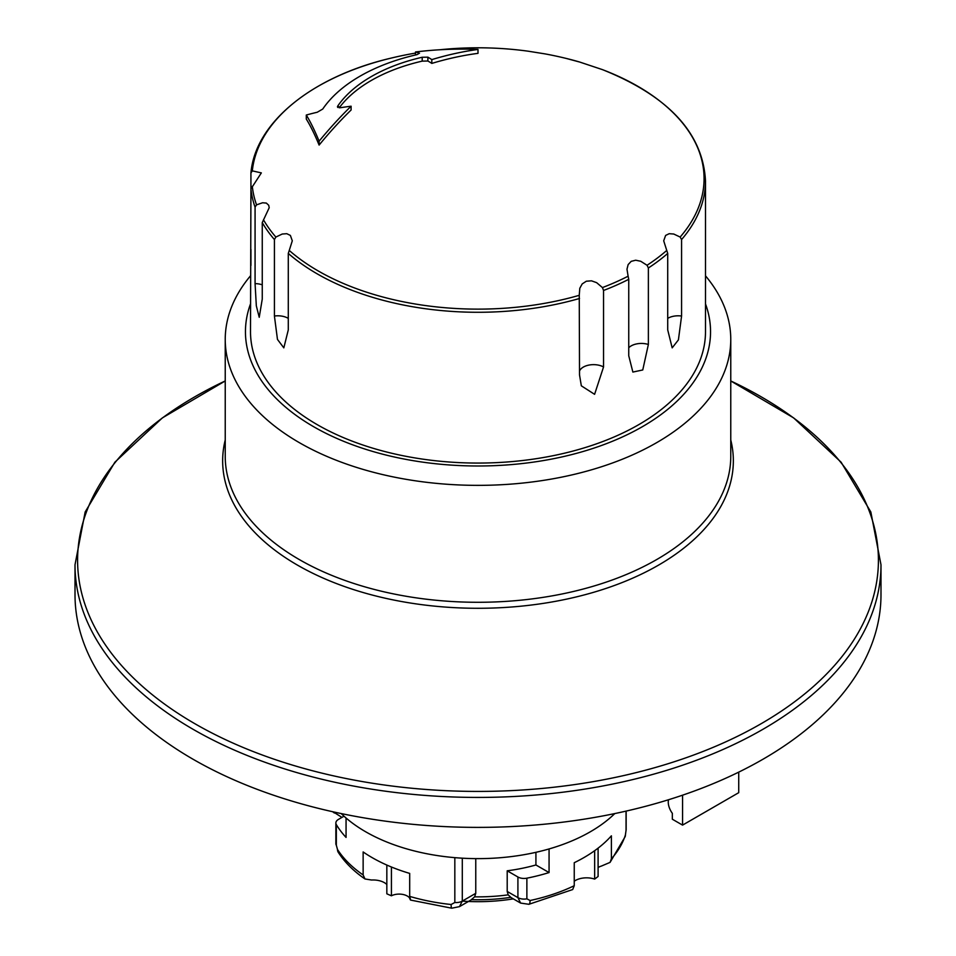 <?xml version="1.0" encoding="UTF-8"?>
<svg xmlns="http://www.w3.org/2000/svg" width="956" height="956" viewBox="0 0 956 956"><rect width="100%" height="100%" fill="white"/><g stroke="black" fill="none" stroke-linecap="round" stroke-linejoin="round"><path stroke-width="1.43" d="M738.725 772.125L738.725 792.679L682.56 825.112L672.343 819.22L672.343 813.317A13.049 7.529 60 0 1 668.519 799.742M682.56 795.177L682.56 825.112M341.208 813.568A158.887 91.728 0 0 0 365.658 831.768A158.887 91.728 0 0 0 614.792 813.568M510.851 897.326L508.186 894.852L507.206 891.446L507.206 870.808A132.167 76.301 0 0 0 535.922 864.977L535.922 852.322M471.344 899.656L474.606 896.848L475.765 893.322L475.765 858.631M471.559 899.668A130.267 75.213 0 0 0 510.671 897.349M513.288 898.867A130.267 75.213 180 0 1 462.298 901.126M341.937 817.392L333.238 811.847M528.811 904.304A8.664 2.462 -102.1 0 0 528.871 904.304L572.68 889.558L574.245 885.71L574.245 862.706A149.853 86.518 0 0 0 611.386 835.831L611.386 858.823L610.071 862.384L601.408 866.064A11.556 6.668 0 0 0 598.098 867.546M598.098 848.139L598.098 876.449A148.049 85.478 180 0 1 594.656 879.102A15.894 9.178 0 0 0 574.245 881.217M386.833 884.491A15.894 9.178 0 0 0 371.561 880.022L364.989 878.97L363.137 874.955L363.137 851.951A149.853 86.518 0 0 0 409.694 873.402L409.694 896.393C410.925 900.743 410.829 901.185 409.407 897.708A11.556 6.668 0 0 0 391.422 895.796A148.049 85.478 180 0 1 386.833 893.812L386.833 865.061M520.614 903.085L528.871 904.292A8.664 2.462 -102.1 0 0 530.066 900.516L526.875 898.819L526.875 878.182A8.664 5.007 180 0 1 517.913 876.987L517.913 897.624L520.602 903.073L510.157 897.051M507.206 870.808L517.913 876.987M535.922 864.977L549.067 872.565A149.853 86.518 180 0 1 526.875 878.182M610.071 862.384L625.164 836.62A8.664 6.967 -162.5 0 0 625.176 836.584A8.664 6.967 -162.5 0 0 625.427 834.911A149.853 86.518 180 0 1 611.386 858.823M625.164 836.584L626.156 829.641A8.664 5.007 180 0 1 626.156 829.641A8.664 5.007 180 0 1 626.049 830.405L625.427 834.911M364.989 878.97C353.624 871.167 344.734 862.312 338.316 852.394A8.664 6.632 -32.7 0 1 338.316 852.394A8.664 6.632 -32.7 0 1 337.48 849.442L336.333 845.247L336.333 824.61A8.664 5.007 180 0 1 335.867 822.973A8.664 5.007 180 0 1 338.4 819.435L344.005 816.197M346.06 818.013L346.06 837.42A149.853 86.518 180 0 1 336.333 824.61M451.806 908.2A8.664 1.267 -84 0 1 451.77 908.2A8.664 1.267 -84 0 1 451.124 904.507A149.853 86.518 180 0 1 409.694 896.393M472.204 899.297L459.466 906.647L462.298 901.102A8.664 5.007 180 0 1 454.829 902.512L451.124 904.507M549.067 848.952L549.067 872.565M391.422 895.796L391.422 867.008M594.656 879.102L594.656 850.697M880.99 564.769L880.99 594.728A402.99 232.666 180 0 1 762.96 759.243A402.99 232.666 180 0 1 323.785 809.672A402.99 232.666 180 0 1 75.01 594.728L75.01 564.769L85.156 511.986L114.875 462.214L162.377 417.892L225.234 380.954A400.409 231.173 180 0 0 180.78 715.148A400.409 231.173 180 0 0 761.131 723.716A400.409 231.173 180 0 0 730.766 380.954L793.623 417.892L841.125 462.214L870.844 511.986L880.99 564.769A402.99 232.666 180 0 1 762.96 729.285A402.99 232.666 180 0 1 323.785 779.714A402.99 232.666 180 0 1 75.01 564.769M705.492 275.818A252.766 145.933 180 0 1 730.766 339.428A252.766 145.933 180 0 1 656.736 442.616A252.766 145.933 180 0 1 381.265 474.248A252.766 145.933 180 0 1 225.234 339.428A252.766 145.933 180 0 1 250.58 275.722M705.492 303.889A232.547 134.258 180 0 1 642.432 426.663A232.547 134.258 180 0 1 367.092 449.738A232.547 134.258 180 0 1 250.508 303.889M252.312 186.336A226.082 130.53 0 0 0 256.543 204.859L262.565 202.768L266.342 203.078L268.72 205.265L269.21 207.727L262.255 222.605L262.255 299.097L259.231 317.296L256.327 305.86L255.073 283.621L255.073 207.141A227.492 131.342 0 0 1 250.926 188.953L250.926 172.928L252.312 170.873L261.346 172.893L250.926 188.953L250.508 331.732A227.492 131.342 0 0 0 288.282 404.209A227.492 131.342 0 0 0 638.859 424.595A227.492 131.342 0 0 0 705.492 331.732L705.492 180.947C702.971 133.302 668.65 96.209 602.531 69.657L579.252 61.901A226.082 130.53 0 0 0 566.155 58.412A371.215 371.215 0 0 0 545.135 53.906L528.333 51.218A371.215 371.215 0 0 0 439.736 49.772M289.25 250.448L288.282 253.424L288.282 329.916L283.824 347.865L277.467 339.416L274.42 316.042L274.42 239.55L275.854 237.052L282.247 234.029L286.8 233.694L290.373 235.427L292.297 240.816L289.25 250.448A226.082 130.53 0 0 0 579.252 295.308L579.79 288.282L582.204 283.92L586.327 281.219L591.489 280.825L596.64 282.665L602.435 287.577A226.082 130.53 0 0 0 628.116 276.2L626.981 269.21L628.14 264.597L631.199 261.335L635.716 260.211L640.747 261.275L647.045 265.266A226.082 130.53 0 0 0 666.75 250.448L663.703 240.816L665.627 235.427L669.2 233.694L673.753 234.029L680.146 237.052A226.082 130.53 0 0 0 602.435 69.633M250.926 265.433L250.926 249.42M680.146 237.052L681.58 239.55L681.58 316.042L678.413 339.882L672.176 347.865L667.718 329.916L667.718 253.424L666.75 250.448M647.045 265.266L648.371 267.979L648.371 344.471L642.755 369.972L632.872 372.063L628.749 355.787L628.749 279.307L628.116 276.2M602.435 287.577L603.547 290.469L603.547 366.961L594.596 394.326L581.332 385.818L579.527 374.967L579.252 295.308M250.926 172.928L250.95 172.678C255.455 122.595 311.764 76.97 389.845 58.412L389.845 58.412A226.082 130.53 0 0 0 252.312 170.873M263.474 219.796A226.082 130.53 0 0 0 275.854 237.052M579.109 61.901L566.155 58.412M478 49.437A352.095 236.371 129.8 0 0 431.813 59.607A375.541 104.873 -101.9 0 0 427.882 57.169L422.205 57.252A150.94 87.139 0 0 0 337.755 106.008L340.3 107.741A375.541 288.138 32.2 0 1 351.091 106.212A352.095 163.631 111.8 0 0 319.113 141.165A341.77 56.046 -96.8 0 0 306.302 115.031A375.541 288.138 32.2 0 1 317.213 112.258L322.734 109.056A166.822 96.317 180 0 1 416.995 54.635L419.481 53.213A375.541 104.873 -101.9 0 0 415.502 51.983A341.77 273.368 19.6 0 1 478 49.437L478 53.345A347.47 233.264 129.8 0 0 431.813 63.407A371.215 103.666 -101.9 0 0 427.882 61.017L422.205 61.124A150.94 87.139 0 0 0 339.225 107.825M351.091 106.212L351.091 110.012A347.47 161.48 111.8 0 0 319.113 145.073A337.002 55.269 -96.8 0 0 306.302 119.082L306.302 115.031M319.113 141.165L319.113 145.073M337.755 107.454L337.755 106.008L337.444 106.833M415.502 51.983L415.502 54.982M431.813 59.607L431.813 63.407M255.073 207.141L256.543 204.859M508.186 894.852A132.167 76.301 180 0 1 474.606 896.848M574.245 885.71A149.853 86.518 180 0 1 530.066 900.516M507.206 891.446L517.913 897.624A8.664 5.007 0 0 0 526.875 898.819M626.049 811.118L626.049 830.405M338.328 852.394L335.867 843.61A8.664 5.007 0 0 0 336.333 845.247M363.137 874.955A149.853 86.518 180 0 1 337.48 849.442M454.829 857.652L454.829 902.512M475.765 893.322L462.298 901.102L462.298 858.189M730.766 439.963A255.348 147.427 180 0 1 658.565 565.104A255.348 147.427 180 0 1 363.758 592.708A255.348 147.427 180 0 1 225.234 439.963M730.766 339.428L730.766 456.347A252.766 145.933 180 0 1 656.736 559.535A252.766 145.933 180 0 1 381.265 591.178A252.766 145.933 180 0 1 225.234 456.347L225.234 339.428M262.255 222.605A227.492 131.342 0 0 0 274.42 239.55M681.58 239.55A227.492 131.342 0 0 0 705.492 180.947M648.371 267.979A227.492 131.342 0 0 0 667.718 253.424M603.547 290.469A227.492 131.342 0 0 0 628.749 279.307M288.282 253.424A227.492 131.342 0 0 0 579.527 298.475M422.205 57.252L422.205 61.124M427.882 57.169L427.882 61.017M288.282 318.372A14.448 8.341 0 0 0 274.42 316.042M262.255 284.828A14.448 8.341 0 0 0 255.073 283.621M603.547 366.961A14.448 8.341 0 0 0 579.527 370.988M681.58 316.042A14.448 8.341 0 0 0 667.718 318.372M648.371 344.471A14.448 8.341 0 0 0 628.749 347.757M626.156 829.629L626.156 811.094M332.652 811.728L334.349 813.006M335.867 822.973L335.867 843.61M410.59 900.074L451.77 908.2L459.466 906.635M415.502 53.082A371.215 371.215 0 0 0 389.845 58.412"/></g></svg>
